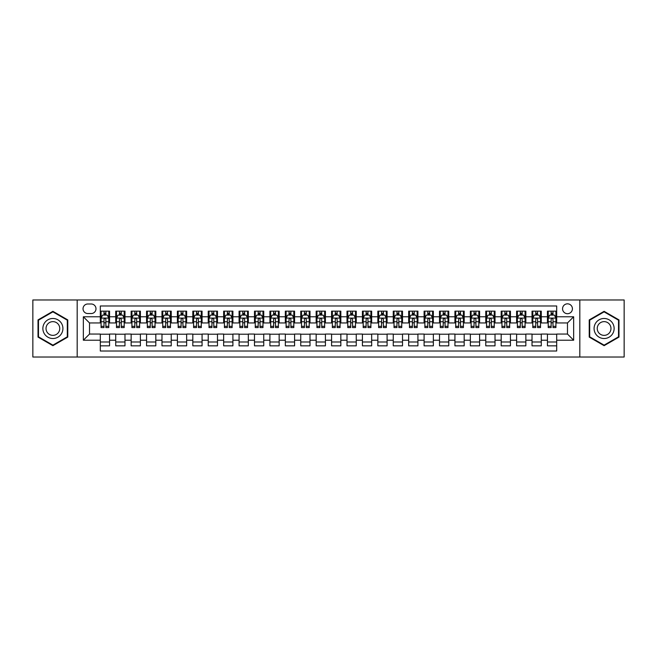 <?xml version="1.0" encoding="UTF-8"?>
<svg xmlns="http://www.w3.org/2000/svg" width="657" height="657" viewBox="0 0 657 657"><rect width="100%" height="100%" fill="white"/><g stroke="black" fill="none" stroke-linecap="round" stroke-linejoin="round"><path stroke-width="0.99" d="M567.484 303.83A4.936 4.936 0 0 0 562.556 308.765A4.936 4.936 0 0 0 567.484 313.701A4.936 4.936 0 0 0 572.419 308.765A4.936 4.936 0 0 0 567.484 303.83M579.819 357.022L624.15 357.022L624.15 299.978L579.819 299.978L579.819 357.022L77.181 357.022L77.181 299.978L32.85 299.978L32.85 357.022L77.181 357.022M556.693 311.155L547.445 311.155L547.445 316.781L541.278 316.781L541.278 322.948L547.445 322.948L547.445 316.781M541.278 316.781L541.278 311.155L532.022 311.155L532.022 316.781L525.855 316.781L525.855 322.948L532.022 322.948L532.022 316.781M525.855 316.781L525.855 311.155L516.607 311.155L516.607 316.781L510.44 316.781L510.44 322.948L516.607 322.948L516.607 316.781M510.44 316.781L510.44 311.155L501.184 311.155L501.184 316.781L495.017 316.781L495.017 322.948L501.184 322.948L501.184 316.781M495.017 316.781L495.017 311.155L485.769 311.155L485.769 316.781L479.602 316.781L479.602 322.948L485.769 322.948L485.769 316.781M479.602 316.781L479.602 311.155L470.346 311.155L470.346 316.781L464.187 316.781L464.187 322.948L470.346 322.948L470.346 316.781M464.187 316.781L464.187 311.155L454.931 311.155L454.931 316.781L448.764 316.781L448.764 322.948L454.931 322.948L454.931 316.781M448.764 316.781L448.764 311.155L439.517 311.155L439.517 316.781L433.349 316.781L433.349 322.948L439.517 322.948L439.517 316.781M433.349 316.781L433.349 311.155L424.094 311.155L424.094 316.781L417.926 316.781L417.926 322.948L424.094 322.948L424.094 316.781M417.926 316.781L417.926 311.155L408.679 311.155L408.679 316.781L402.511 316.781L402.511 322.948L408.679 322.948L408.679 316.781M402.511 316.781L402.511 311.155L393.256 311.155L393.256 316.781L387.088 316.781L387.088 322.948L393.256 322.948L393.256 316.781M387.088 316.781L387.088 311.155L377.841 311.155L377.841 316.781L371.673 316.781L371.673 322.948L377.841 322.948L377.841 316.781M371.673 316.781L371.673 311.155L362.418 311.155L362.418 316.781L356.25 316.781L356.25 322.948L362.418 322.948L362.418 316.781M356.25 316.781L356.25 311.155L347.003 311.155L347.003 316.781L340.835 316.781L340.835 322.948L347.003 322.948L347.003 316.781M340.835 316.781L340.835 311.155L331.58 311.155L331.58 316.781L325.42 316.781L325.42 322.948L331.58 322.948L331.58 316.781M325.42 316.781L325.42 311.155L316.165 311.155L316.165 316.781L309.997 316.781L309.997 322.948L316.165 322.948L316.165 316.781M309.997 316.781L309.997 311.155L300.75 311.155L300.75 316.781L294.582 316.781L294.582 322.948L300.75 322.948L300.75 316.781M294.582 316.781L294.582 311.155L285.327 311.155L285.327 316.781L279.159 316.781L279.159 322.948L285.327 322.948L285.327 316.781M279.159 316.781L279.159 311.155L269.912 311.155L269.912 316.781L263.744 316.781L263.744 322.948L269.912 322.948L269.912 316.781M263.744 316.781L263.744 311.155L254.489 311.155L254.489 316.781L248.321 316.781L248.321 322.948L254.489 322.948L254.489 316.781M248.321 316.781L248.321 311.155L239.074 311.155L239.074 316.781L232.907 316.781L232.907 322.948L239.074 322.948L239.074 316.781M232.907 316.781L232.907 311.155L223.651 311.155L223.651 316.781L217.483 316.781L217.483 322.948L223.651 322.948L223.651 316.781M217.483 316.781L217.483 311.155L208.236 311.155L208.236 316.781L202.069 316.781L202.069 322.948L208.236 322.948L208.236 316.781M202.069 316.781L202.069 311.155L192.813 311.155L192.813 316.781L186.654 316.781L186.654 322.948L192.813 322.948L192.813 316.781M186.654 316.781L186.654 311.155L177.398 311.155L177.398 316.781L171.231 316.781L171.231 322.948L177.398 322.948L177.398 316.781M171.231 316.781L171.231 311.155L161.983 311.155L161.983 316.781L155.816 316.781L155.816 322.948L161.983 322.948L161.983 316.781M155.816 316.781L155.816 311.155L146.56 311.155L146.56 316.781L140.393 316.781L140.393 322.948L146.56 322.948L146.56 316.781M140.393 316.781L140.393 311.155L131.145 311.155L131.145 316.781L124.978 316.781L124.978 322.948L131.145 322.948L131.145 316.781M124.978 316.781L124.978 311.155L115.722 311.155L115.722 322.948L109.555 322.948L109.555 311.155L100.307 311.155M100.307 345.845L109.555 345.845L109.555 334.052L115.722 334.052L115.722 345.845L124.978 345.845L124.978 334.052L131.145 334.052L131.145 340.219L124.978 340.219M131.145 340.219L131.145 345.845L140.393 345.845L140.393 334.052L146.56 334.052L146.56 340.219L140.393 340.219M146.56 340.219L146.56 345.845L155.816 345.845L155.816 334.052L161.983 334.052L161.983 340.219L155.816 340.219M161.983 340.219L161.983 345.845L171.231 345.845L171.231 334.052L177.398 334.052L177.398 340.219L171.231 340.219M177.398 340.219L177.398 345.845L186.654 345.845L186.654 334.052L192.813 334.052L192.813 340.219L186.654 340.219M192.813 340.219L192.813 345.845L202.069 345.845L202.069 334.052L208.236 334.052L208.236 340.219L202.069 340.219M208.236 340.219L208.236 345.845L217.483 345.845L217.483 334.052L223.651 334.052L223.651 340.219L217.483 340.219M223.651 340.219L223.651 345.845L232.907 345.845L232.907 334.052L239.074 334.052L239.074 340.219L232.907 340.219M239.074 340.219L239.074 345.845L248.321 345.845L248.321 334.052L254.489 334.052L254.489 340.219L248.321 340.219M254.489 340.219L254.489 345.845L263.744 345.845L263.744 334.052L269.912 334.052L269.912 340.219L263.744 340.219M269.912 340.219L269.912 345.845L279.159 345.845L279.159 334.052L285.327 334.052L285.327 340.219L279.159 340.219M285.327 340.219L285.327 345.845L294.582 345.845L294.582 334.052L300.75 334.052L300.75 340.219L294.582 340.219M300.75 340.219L300.75 345.845L309.997 345.845L309.997 334.052L316.165 334.052L316.165 340.219L309.997 340.219M316.165 340.219L316.165 345.845L325.42 345.845L325.42 334.052L331.58 334.052L331.58 340.219L325.42 340.219M331.58 340.219L331.58 345.845L340.835 345.845L340.835 334.052L347.003 334.052L347.003 340.219L340.835 340.219M347.003 340.219L347.003 345.845L356.25 345.845L356.25 334.052L362.418 334.052L362.418 340.219L356.25 340.219M362.418 340.219L362.418 345.845L371.673 345.845L371.673 334.052L377.841 334.052L377.841 340.219L371.673 340.219M377.841 340.219L377.841 345.845L387.088 345.845L387.088 334.052L393.256 334.052L393.256 340.219L387.088 340.219M393.256 340.219L393.256 345.845L402.511 345.845L402.511 334.052L408.679 334.052L408.679 340.219L402.511 340.219M408.679 340.219L408.679 345.845L417.926 345.845L417.926 334.052L424.094 334.052L424.094 340.219L417.926 340.219M424.094 340.219L424.094 345.845L433.349 345.845L433.349 334.052L439.517 334.052L439.517 340.219L433.349 340.219M439.517 340.219L439.517 345.845L448.764 345.845L448.764 334.052L454.931 334.052L454.931 340.219L448.764 340.219M454.931 340.219L454.931 345.845L464.187 345.845L464.187 334.052L470.346 334.052L470.346 340.219L464.187 340.219M470.346 340.219L470.346 345.845L479.602 345.845L479.602 334.052L485.769 334.052L485.769 340.219L479.602 340.219M485.769 340.219L485.769 345.845L495.017 345.845L495.017 334.052L501.184 334.052L501.184 340.219L495.017 340.219M501.184 340.219L501.184 345.845L510.44 345.845L510.44 334.052L516.607 334.052L516.607 340.219L510.44 340.219M516.607 340.219L516.607 345.845L525.855 345.845L525.855 334.052L532.022 334.052L532.022 340.219L525.855 340.219M532.022 340.219L532.022 345.845L541.278 345.845L541.278 334.052L547.445 334.052L547.445 340.219L541.278 340.219M87.816 313.545L91.208 313.545A4.78 4.78 0 0 0 95.988 308.765A4.78 4.78 0 0 0 91.208 303.986L87.816 303.986A4.78 4.78 0 0 0 83.037 308.765A4.78 4.78 0 0 0 87.816 313.545M579.819 299.978L77.181 299.978M556.693 316.781L556.693 305.99L100.307 305.99L100.307 322.948L89.516 322.948L89.516 334.052L100.307 334.052L100.307 351.01L556.693 351.01L556.693 334.052L567.484 334.052L567.484 322.948L556.693 322.948L556.693 316.781L573.651 316.781L573.651 340.219L556.693 340.219M100.307 340.219L83.349 340.219L83.349 316.781L100.307 316.781M547.445 340.219L547.445 345.845L556.693 345.845M100.307 315.007L101.079 315.007M104.003 315.007L105.859 315.007M108.783 315.007L109.555 315.007M100.307 322.792L101.079 322.792M104.003 322.792L105.859 322.792M108.783 322.792L109.555 322.792M100.307 334.208L109.555 334.208M100.307 341.993L109.555 341.993M115.722 322.792L116.494 322.792M119.426 322.792L121.274 322.792M124.206 322.792L124.978 322.792M115.722 315.007L116.494 315.007M119.426 315.007L121.274 315.007M124.206 315.007L124.978 315.007M115.722 334.208L124.978 334.208M115.722 341.993L124.978 341.993M131.145 334.208L140.393 334.208M131.145 341.993L140.393 341.993M131.145 315.007L131.917 315.007M134.841 315.007L136.697 315.007M139.621 315.007L140.393 315.007M131.145 322.792L131.917 322.792M134.841 322.792L136.697 322.792M139.621 322.792L140.393 322.792M146.56 334.208L155.816 334.208M146.56 341.993L155.816 341.993M146.56 315.007L147.332 315.007M150.264 315.007L152.112 315.007M155.044 315.007L155.816 315.007M146.56 322.792L147.332 322.792M150.264 322.792L152.112 322.792M155.044 322.792L155.816 322.792M161.983 334.208L171.231 334.208M161.983 341.993L171.231 341.993M161.983 315.007L162.747 315.007M165.679 315.007L167.527 315.007M170.459 315.007L171.231 315.007M161.983 322.792L162.747 322.792M165.679 322.792L167.527 322.792M170.459 322.792L171.231 322.792M177.398 334.208L186.654 334.208M177.398 341.993L186.654 341.993M177.398 315.007L178.17 315.007M181.102 315.007L182.95 315.007M185.882 315.007L186.654 315.007M177.398 322.792L178.17 322.792M181.102 322.792L182.95 322.792M185.882 322.792L186.654 322.792M192.813 334.208L202.069 334.208M192.813 341.993L202.069 341.993M192.813 315.007L193.585 315.007M196.517 315.007L198.365 315.007M201.297 315.007L202.069 315.007M192.813 322.792L193.585 322.792M196.517 322.792L198.365 322.792M201.297 322.792L202.069 322.792M208.236 334.208L217.483 334.208M208.236 341.993L217.483 341.993M208.236 315.007L209.008 315.007M211.94 315.007L213.788 315.007M216.72 315.007L217.483 315.007M208.236 322.792L209.008 322.792M211.94 322.792L213.788 322.792M216.72 322.792L217.483 322.792M223.651 334.208L232.907 334.208M223.651 341.993L232.907 341.993M223.651 315.007L224.423 315.007M227.355 315.007L229.203 315.007M232.135 315.007L232.907 315.007M223.651 322.792L224.423 322.792M227.355 322.792L229.203 322.792M232.135 322.792L232.907 322.792M239.074 334.208L248.321 334.208M239.074 341.993L248.321 341.993M239.074 315.007L239.846 315.007M242.77 315.007L244.626 315.007M247.549 315.007L248.321 315.007M239.074 322.792L239.846 322.792M242.77 322.792L244.626 322.792M247.549 322.792L248.321 322.792M254.489 334.208L263.744 334.208M254.489 341.993L263.744 341.993M254.489 315.007L255.261 315.007M258.193 315.007L260.041 315.007M262.972 315.007L263.744 315.007M254.489 322.792L255.261 322.792M258.193 322.792L260.041 322.792M262.972 322.792L263.744 322.792M269.912 334.208L279.159 334.208M269.912 341.993L279.159 341.993M269.912 315.007L270.684 315.007M273.608 315.007L275.464 315.007M278.387 315.007L279.159 315.007M269.912 322.792L270.684 322.792M273.608 322.792L275.464 322.792M278.387 322.792L279.159 322.792M285.327 334.208L294.582 334.208M285.327 341.993L294.582 341.993M285.327 315.007L286.099 315.007M289.031 315.007L290.879 315.007M293.81 315.007L294.582 315.007M285.327 322.792L286.099 322.792M289.031 322.792L290.879 322.792M293.81 322.792L294.582 322.792M300.75 334.208L309.997 334.208M300.75 341.993L309.997 341.993M300.75 315.007L301.514 315.007M304.446 315.007L306.293 315.007M309.225 315.007L309.997 315.007M300.75 322.792L301.514 322.792M304.446 322.792L306.293 322.792M309.225 322.792L309.997 322.792M316.165 334.208L325.42 334.208M316.165 341.993L325.42 341.993M316.165 315.007L316.937 315.007M319.869 315.007L321.716 315.007M324.648 315.007L325.42 315.007M316.165 322.792L316.937 322.792M319.869 322.792L321.716 322.792M324.648 322.792L325.42 322.792M331.58 334.208L340.835 334.208M331.58 341.993L340.835 341.993M331.58 315.007L332.352 315.007M335.284 315.007L337.131 315.007M340.063 315.007L340.835 315.007M331.58 322.792L332.352 322.792M335.284 322.792L337.131 322.792M340.063 322.792L340.835 322.792M347.003 334.208L356.25 334.208M347.003 341.993L356.25 341.993M347.003 315.007L347.775 315.007M350.707 315.007L352.554 315.007M355.486 315.007L356.25 315.007M347.003 322.792L347.775 322.792M350.707 322.792L352.554 322.792M355.486 322.792L356.25 322.792M362.418 334.208L371.673 334.208M362.418 341.993L371.673 341.993M362.418 315.007L363.19 315.007M366.121 315.007L367.969 315.007M370.901 315.007L371.673 315.007M362.418 322.792L363.19 322.792M366.121 322.792L367.969 322.792M370.901 322.792L371.673 322.792M377.841 334.208L387.088 334.208M377.841 341.993L387.088 341.993M377.841 315.007L378.613 315.007M381.536 315.007L383.392 315.007M386.316 315.007L387.088 315.007M377.841 322.792L378.613 322.792M381.536 322.792L383.392 322.792M386.316 322.792L387.088 322.792M393.256 334.208L402.511 334.208M393.256 341.993L402.511 341.993M393.256 315.007L394.028 315.007M396.959 315.007L398.807 315.007M401.739 315.007L402.511 315.007M393.256 322.792L394.028 322.792M396.959 322.792L398.807 322.792M401.739 322.792L402.511 322.792M408.679 334.208L417.926 334.208M408.679 341.993L417.926 341.993M408.679 315.007L409.451 315.007M412.374 315.007L414.23 315.007M417.154 315.007L417.926 315.007M408.679 322.792L409.451 322.792M412.374 322.792L414.23 322.792M417.154 322.792L417.926 322.792M424.094 334.208L433.349 334.208M424.094 341.993L433.349 341.993M424.094 315.007L424.865 315.007M427.797 315.007L429.645 315.007M432.577 315.007L433.349 315.007M424.094 322.792L424.865 322.792M427.797 322.792L429.645 322.792M432.577 322.792L433.349 322.792M439.517 334.208L448.764 334.208M439.517 341.993L448.764 341.993M439.517 315.007L440.28 315.007M443.212 315.007L445.06 315.007M447.992 315.007L448.764 315.007M439.517 322.792L440.28 322.792M443.212 322.792L445.06 322.792M447.992 322.792L448.764 322.792M454.931 334.208L464.187 334.208M454.931 341.993L464.187 341.993M454.931 315.007L455.703 315.007M458.635 315.007L460.483 315.007M463.415 315.007L464.187 315.007M454.931 322.792L455.703 322.792M458.635 322.792L460.483 322.792M463.415 322.792L464.187 322.792M470.346 334.208L479.602 334.208M470.346 341.993L479.602 341.993M470.346 315.007L471.118 315.007M474.05 315.007L475.898 315.007M478.83 315.007L479.602 315.007M470.346 322.792L471.118 322.792M474.05 322.792L475.898 322.792M478.83 322.792L479.602 322.792M485.769 334.208L495.017 334.208M485.769 341.993L495.017 341.993M485.769 315.007L486.541 315.007M489.473 315.007L491.321 315.007M494.253 315.007L495.017 315.007M485.769 322.792L486.541 322.792M489.473 322.792L491.321 322.792M494.253 322.792L495.017 322.792M501.184 334.208L510.44 334.208M501.184 341.993L510.44 341.993M501.184 315.007L501.956 315.007M504.888 315.007L506.736 315.007M509.668 315.007L510.44 315.007M501.184 322.792L501.956 322.792M504.888 322.792L506.736 322.792M509.668 322.792L510.44 322.792M516.607 334.208L525.855 334.208M516.607 341.993L525.855 341.993M516.607 315.007L517.379 315.007M520.303 315.007L522.159 315.007M525.083 315.007L525.855 315.007M516.607 322.792L517.379 322.792M520.303 322.792L522.159 322.792M525.083 322.792L525.855 322.792M532.022 334.208L541.278 334.208M532.022 341.993L541.278 341.993M532.022 315.007L532.794 315.007M535.726 315.007L537.574 315.007M540.506 315.007L541.278 315.007M532.022 322.792L532.794 322.792M535.726 322.792L537.574 322.792M540.506 322.792L541.278 322.792M547.445 334.208L556.693 334.208M547.445 341.993L556.693 341.993M547.445 315.007L548.217 315.007M551.141 315.007L552.997 315.007M555.921 315.007L556.693 315.007M547.445 322.792L548.217 322.792M551.141 322.792L552.997 322.792M555.921 322.792L556.693 322.792M89.516 322.948L83.349 316.781M89.516 334.052L83.349 340.219M573.651 316.781L567.484 322.948M573.651 340.219L567.484 334.052M52.897 345.681L67.77 337.09L67.77 319.91L52.897 311.319L38.016 319.91L38.016 337.09L52.897 345.681M618.984 319.91L604.103 311.319L589.23 319.91L589.23 337.09L604.103 345.681L618.984 337.09L618.984 319.91M105.859 313.159L104.003 313.159M108.783 326.315L105.859 326.315L105.859 327.572L108.783 327.572L108.783 318.169L107.247 315.089L102.615 315.089L101.079 318.169L101.079 327.572L104.003 327.572L104.003 326.315L101.079 326.315M101.079 318.169L101.079 311.155M108.783 318.169L108.783 311.155M104.003 315.089L104.003 311.155M105.859 311.155L105.859 315.089M105.859 326.315L105.859 319.327C105.243 318.136 104.627 318.136 104.003 319.327L104.003 326.315M52.897 318.481A10.019 10.019 0 0 0 42.869 328.5A10.019 10.019 0 0 0 52.897 338.519A10.019 10.019 0 0 0 62.916 328.5A10.019 10.019 0 0 0 52.897 318.481M52.897 321.643A6.857 6.857 0 0 0 46.031 328.5A6.857 6.857 0 0 0 52.897 335.357A6.857 6.857 0 0 0 59.754 328.5A6.857 6.857 0 0 0 52.897 321.643M67.31 336.819L52.897 345.147L38.476 336.819L38.476 320.181L52.897 311.853L67.31 320.181L67.31 336.819M595.423 323.49A10.019 10.019 0 0 0 599.094 337.181A10.019 10.019 0 0 0 612.784 333.51A10.019 10.019 0 0 0 609.113 319.819A10.019 10.019 0 0 0 595.423 323.49M598.166 325.067A6.857 6.857 0 0 0 600.679 334.446A6.857 6.857 0 0 0 610.049 331.933A6.857 6.857 0 0 0 607.536 322.554A6.857 6.857 0 0 0 598.166 325.067M618.524 320.181L618.524 336.819L604.103 345.147L589.69 336.819L589.69 320.181L604.103 311.853L618.524 320.181M121.274 313.159L119.426 313.159M124.206 326.315L121.274 326.315L121.274 327.572L124.206 327.572L124.206 318.169L122.662 315.089L118.038 315.089L116.494 318.169L116.494 327.572L119.426 327.572L119.426 326.315L116.494 326.315M116.494 318.169L116.494 311.155M124.206 318.169L124.206 311.155M119.426 315.089L119.426 311.155M121.274 311.155L121.274 315.089M121.274 326.315L121.274 319.327C120.658 318.136 120.042 318.136 119.426 319.327L119.426 326.315M136.697 313.159L134.841 313.159M139.621 326.315L136.697 326.315L136.697 327.572L139.621 327.572L139.621 318.169L138.085 315.089L133.453 315.089L131.917 318.169L131.917 327.572L134.841 327.572L134.841 326.315L131.917 326.315M131.917 318.169L131.917 311.155M139.621 318.169L139.621 311.155M134.841 315.089L134.841 311.155M136.697 311.155L136.697 315.089M136.697 326.315L136.697 319.327C136.081 318.136 135.457 318.136 134.841 319.327L134.841 326.315M152.112 313.159L150.264 313.159M155.044 326.315L152.112 326.315L152.112 327.572L155.044 327.572L155.044 318.169L153.5 315.089L148.876 315.089L147.332 318.169L147.332 327.572L150.264 327.572L150.264 326.315L147.332 326.315M147.332 318.169L147.332 311.155M155.044 318.169L155.044 311.155M150.264 315.089L150.264 311.155M152.112 311.155L152.112 315.089M152.112 326.315L152.112 319.327C151.496 318.136 150.88 318.136 150.264 319.327L150.264 326.315M167.527 313.159L165.679 313.159M170.459 326.315L167.527 326.315L167.527 327.572L170.459 327.572L170.459 318.169L168.915 315.089L164.291 315.089L162.747 318.169L162.747 327.572L165.679 327.572L165.679 326.315L162.747 326.315M162.747 318.169L162.747 311.155M170.459 318.169L170.459 311.155M165.679 315.089L165.679 311.155M167.527 311.155L167.527 315.089M167.527 326.315L167.527 319.327C166.911 318.136 166.295 318.136 165.679 319.327L165.679 326.315M182.95 313.159L181.102 313.159M185.882 326.315L182.95 326.315L182.95 327.572L185.882 327.572L185.882 318.169L184.338 315.089L179.714 315.089L178.17 318.169L178.17 327.572L181.102 327.572L181.102 326.315L178.17 326.315M178.17 318.169L178.17 311.155M185.882 318.169L185.882 311.155M181.102 315.089L181.102 311.155M182.95 311.155L182.95 315.089M182.95 326.315L182.95 319.327C182.334 318.136 181.718 318.136 181.102 319.327L181.102 326.315M198.365 313.159L196.517 313.159M201.297 326.315L198.365 326.315L198.365 327.572L201.297 327.572L201.297 318.169L199.753 315.089L195.129 315.089L193.585 318.169L193.585 327.572L196.517 327.572L196.517 326.315L193.585 326.315M193.585 318.169L193.585 311.155M201.297 318.169L201.297 311.155M196.517 315.089L196.517 311.155M198.365 311.155L198.365 315.089M198.365 326.315L198.365 319.327C197.749 318.136 197.133 318.136 196.517 319.327L196.517 326.315M213.788 313.159L211.94 313.159M216.72 326.315L213.788 326.315L213.788 327.572L216.72 327.572L216.72 318.169L215.176 315.089L210.552 315.089L209.008 318.169L209.008 327.572L211.94 327.572L211.94 326.315L209.008 326.315M209.008 318.169L209.008 311.155M216.72 318.169L216.72 311.155M211.94 315.089L211.94 311.155M213.788 311.155L213.788 315.089M213.788 326.315L213.788 319.327C213.172 318.136 212.556 318.136 211.94 319.327L211.94 326.315M229.203 313.159L227.355 313.159M232.135 326.315L229.203 326.315L229.203 327.572L232.135 327.572L232.135 318.169L230.591 315.089L225.967 315.089L224.423 318.169L224.423 327.572L227.355 327.572L227.355 326.315L224.423 326.315M224.423 318.169L224.423 311.155M232.135 318.169L232.135 311.155M227.355 315.089L227.355 311.155M229.203 311.155L229.203 315.089M229.203 326.315L229.203 319.327C228.587 318.136 227.971 318.136 227.355 319.327L227.355 326.315M244.626 313.159L242.77 313.159M247.549 326.315L244.626 326.315L244.626 327.572L247.549 327.572L247.549 318.169L246.014 315.089L241.382 315.089L239.846 318.169L239.846 327.572L242.77 327.572L242.77 326.315L239.846 326.315M239.846 318.169L239.846 311.155M247.549 318.169L247.549 311.155M242.77 315.089L242.77 311.155M244.626 311.155L244.626 315.089M244.626 326.315L244.626 319.327C244.01 318.136 243.394 318.136 242.77 319.327L242.77 326.315M260.041 313.159L258.193 313.159M262.972 326.315L260.041 326.315L260.041 327.572L262.972 327.572L262.972 318.169L261.429 315.089L256.805 315.089L255.261 318.169L255.261 327.572L258.193 327.572L258.193 326.315L255.261 326.315M255.261 318.169L255.261 311.155M262.972 318.169L262.972 311.155M258.193 315.089L258.193 311.155M260.041 311.155L260.041 315.089M260.041 326.315L260.041 319.327C259.425 318.136 258.809 318.136 258.193 319.327L258.193 326.315M275.464 313.159L273.608 313.159M278.387 326.315L275.464 326.315L275.464 327.572L278.387 327.572L278.387 318.169L276.852 315.089L272.22 315.089L270.684 318.169L270.684 327.572L273.608 327.572L273.608 326.315L270.684 326.315M270.684 318.169L270.684 311.155M278.387 318.169L278.387 311.155M273.608 315.089L273.608 311.155M275.464 311.155L275.464 315.089M275.464 326.315L275.464 319.327C274.848 318.136 274.224 318.136 273.608 319.327L273.608 326.315M290.879 313.159L289.031 313.159M293.81 326.315L290.879 326.315L290.879 327.572L293.81 327.572L293.81 318.169L292.266 315.089L287.643 315.089L286.099 318.169L286.099 327.572L289.031 327.572L289.031 326.315L286.099 326.315M286.099 318.169L286.099 311.155M293.81 318.169L293.81 311.155M289.031 315.089L289.031 311.155M290.879 311.155L290.879 315.089M290.879 326.315L290.879 319.327C290.263 318.136 289.647 318.136 289.031 319.327L289.031 326.315M306.293 313.159L304.446 313.159M309.225 326.315L306.293 326.315L306.293 327.572L309.225 327.572L309.225 318.169L307.681 315.089L303.058 315.089L301.514 318.169L301.514 327.572L304.446 327.572L304.446 326.315L301.514 326.315M301.514 318.169L301.514 311.155M309.225 318.169L309.225 311.155M304.446 315.089L304.446 311.155M306.293 311.155L306.293 315.089M306.293 326.315L306.293 319.327C305.677 318.136 305.062 318.136 304.446 319.327L304.446 326.315M321.716 313.159L319.869 313.159M324.648 326.315L321.716 326.315L321.716 327.572L324.648 327.572L324.648 318.169L323.104 315.089L318.481 315.089L316.937 318.169L316.937 327.572L319.869 327.572L319.869 326.315L316.937 326.315M316.937 318.169L316.937 311.155M324.648 318.169L324.648 311.155M319.869 315.089L319.869 311.155M321.716 311.155L321.716 315.089M321.716 326.315L321.716 319.327C321.101 318.136 320.485 318.136 319.869 319.327L319.869 326.315M337.131 313.159L335.284 313.159M340.063 326.315L337.131 326.315L337.131 327.572L340.063 327.572L340.063 318.169L338.519 315.089L333.896 315.089L332.352 318.169L332.352 327.572L335.284 327.572L335.284 326.315L332.352 326.315M332.352 318.169L332.352 311.155M340.063 318.169L340.063 311.155M335.284 315.089L335.284 311.155M337.131 311.155L337.131 315.089M337.131 326.315L337.131 319.327C336.515 318.136 335.899 318.136 335.284 319.327L335.284 326.315M352.554 313.159L350.707 313.159M355.486 326.315L352.554 326.315L352.554 327.572L355.486 327.572L355.486 318.169L353.942 315.089L349.319 315.089L347.775 318.169L347.775 327.572L350.707 327.572L350.707 326.315L347.775 326.315M347.775 318.169L347.775 311.155M355.486 318.169L355.486 311.155M350.707 315.089L350.707 311.155M352.554 311.155L352.554 315.089M352.554 326.315L352.554 319.327C351.938 318.136 351.323 318.136 350.707 319.327L350.707 326.315M367.969 313.159L366.121 313.159M370.901 326.315L367.969 326.315L367.969 327.572L370.901 327.572L370.901 318.169L369.357 315.089L364.734 315.089L363.19 318.169L363.19 327.572L366.121 327.572L366.121 326.315L363.19 326.315M363.19 318.169L363.19 311.155M370.901 318.169L370.901 311.155M366.121 315.089L366.121 311.155M367.969 311.155L367.969 315.089M367.969 326.315L367.969 319.327C367.353 318.136 366.737 318.136 366.121 319.327L366.121 326.315M383.392 313.159L381.536 313.159M386.316 326.315L383.392 326.315L383.392 327.572L386.316 327.572L386.316 318.169L384.78 315.089L380.148 315.089L378.613 318.169L378.613 327.572L381.536 327.572L381.536 326.315L378.613 326.315M378.613 318.169L378.613 311.155M386.316 318.169L386.316 311.155M381.536 315.089L381.536 311.155M383.392 311.155L383.392 315.089M383.392 326.315L383.392 319.327C382.776 318.136 382.16 318.136 381.536 319.327L381.536 326.315M398.807 313.159L396.959 313.159M401.739 326.315L398.807 326.315L398.807 327.572L401.739 327.572L401.739 318.169L400.195 315.089L395.571 315.089L394.028 318.169L394.028 327.572L396.959 327.572L396.959 326.315L394.028 326.315M394.028 318.169L394.028 311.155M401.739 318.169L401.739 311.155M396.959 315.089L396.959 311.155M398.807 311.155L398.807 315.089M398.807 326.315L398.807 319.327C398.191 318.136 397.575 318.136 396.959 319.327L396.959 326.315M414.23 313.159L412.374 313.159M417.154 326.315L414.23 326.315L414.23 327.572L417.154 327.572L417.154 318.169L415.618 315.089L410.986 315.089L409.451 318.169L409.451 327.572L412.374 327.572L412.374 326.315L409.451 326.315M409.451 318.169L409.451 311.155M417.154 318.169L417.154 311.155M412.374 315.089L412.374 311.155M414.23 311.155L414.23 315.089M414.23 326.315L414.23 319.327C413.614 318.136 412.99 318.136 412.374 319.327L412.374 326.315M429.645 313.159L427.797 313.159M432.577 326.315L429.645 326.315L429.645 327.572L432.577 327.572L432.577 318.169L431.033 315.089L426.409 315.089L424.865 318.169L424.865 327.572L427.797 327.572L427.797 326.315L424.865 326.315M424.865 318.169L424.865 311.155M432.577 318.169L432.577 311.155M427.797 315.089L427.797 311.155M429.645 311.155L429.645 315.089M429.645 326.315L429.645 319.327C429.029 318.136 428.413 318.136 427.797 319.327L427.797 326.315M445.06 313.159L443.212 313.159M447.992 326.315L445.06 326.315L445.06 327.572L447.992 327.572L447.992 318.169L446.448 315.089L441.824 315.089L440.28 318.169L440.28 327.572L443.212 327.572L443.212 326.315L440.28 326.315M440.28 318.169L440.28 311.155M447.992 318.169L447.992 311.155M443.212 315.089L443.212 311.155M445.06 311.155L445.06 315.089M445.06 326.315L445.06 319.327C444.444 318.136 443.828 318.136 443.212 319.327L443.212 326.315M460.483 313.159L458.635 313.159M463.415 326.315L460.483 326.315L460.483 327.572L463.415 327.572L463.415 318.169L461.871 315.089L457.247 315.089L455.703 318.169L455.703 327.572L458.635 327.572L458.635 326.315L455.703 326.315M455.703 318.169L455.703 311.155M463.415 318.169L463.415 311.155M458.635 315.089L458.635 311.155M460.483 311.155L460.483 315.089M460.483 326.315L460.483 319.327C459.867 318.136 459.251 318.136 458.635 319.327L458.635 326.315M475.898 313.159L474.05 313.159M478.83 326.315L475.898 326.315L475.898 327.572L478.83 327.572L478.83 318.169L477.286 315.089L472.662 315.089L471.118 318.169L471.118 327.572L474.05 327.572L474.05 326.315L471.118 326.315M471.118 318.169L471.118 311.155M478.83 318.169L478.83 311.155M474.05 315.089L474.05 311.155M475.898 311.155L475.898 315.089M475.898 326.315L475.898 319.327C475.282 318.136 474.666 318.136 474.05 319.327L474.05 326.315M491.321 313.159L489.473 313.159M494.253 326.315L491.321 326.315L491.321 327.572L494.253 327.572L494.253 318.169L492.709 315.089L488.085 315.089L486.541 318.169L486.541 327.572L489.473 327.572L489.473 326.315L486.541 326.315M486.541 318.169L486.541 311.155M494.253 318.169L494.253 311.155M489.473 315.089L489.473 311.155M491.321 311.155L491.321 315.089M491.321 326.315L491.321 319.327C490.705 318.136 490.089 318.136 489.473 319.327L489.473 326.315M506.736 313.159L504.888 313.159M509.668 326.315L506.736 326.315L506.736 327.572L509.668 327.572L509.668 318.169L508.124 315.089L503.5 315.089L501.956 318.169L501.956 327.572L504.888 327.572L504.888 326.315L501.956 326.315M501.956 318.169L501.956 311.155M509.668 318.169L509.668 311.155M504.888 315.089L504.888 311.155M506.736 311.155L506.736 315.089M506.736 326.315L506.736 319.327C506.12 318.136 505.504 318.136 504.888 319.327L504.888 326.315M522.159 313.159L520.303 313.159M525.083 326.315L522.159 326.315L522.159 327.572L525.083 327.572L525.083 318.169L523.547 315.089L518.915 315.089L517.379 318.169L517.379 327.572L520.303 327.572L520.303 326.315L517.379 326.315M517.379 318.169L517.379 311.155M525.083 318.169L525.083 311.155M520.303 315.089L520.303 311.155M522.159 311.155L522.159 315.089M522.159 326.315L522.159 319.327C521.543 318.136 520.927 318.136 520.303 319.327L520.303 326.315M537.574 313.159L535.726 313.159M540.506 326.315L537.574 326.315L537.574 327.572L540.506 327.572L540.506 318.169L538.962 315.089L534.338 315.089L532.794 318.169L532.794 327.572L535.726 327.572L535.726 326.315L532.794 326.315M532.794 318.169L532.794 311.155M540.506 318.169L540.506 311.155M535.726 315.089L535.726 311.155M537.574 311.155L537.574 315.089M537.574 326.315L537.574 319.327C536.958 318.136 536.342 318.136 535.726 319.327L535.726 326.315M552.997 313.159L551.141 313.159M555.921 326.315L552.997 326.315L552.997 327.572L555.921 327.572L555.921 318.169L554.385 315.089L549.753 315.089L548.217 318.169L548.217 327.572L551.141 327.572L551.141 326.315L548.217 326.315M548.217 318.169L548.217 311.155M555.921 318.169L555.921 311.155M551.141 315.089L551.141 311.155M552.997 311.155L552.997 315.089M552.997 326.315L552.997 319.327C552.381 318.136 551.757 318.136 551.141 319.327L551.141 326.315M115.722 340.219L109.555 340.219M115.722 316.781L109.555 316.781M108.75 318.095L101.112 318.095M101.079 315.935L102.196 315.935M107.666 315.935L108.783 315.935M104.003 321.741L101.079 321.741M108.783 321.741L105.859 321.741M105.859 314.136L104.003 314.136M124.165 318.095L116.535 318.095M116.494 315.935L117.611 315.935M123.089 315.935L124.206 315.935M119.426 321.741L116.494 321.741M124.206 321.741L121.274 321.741M121.274 314.136L119.426 314.136M139.588 318.095L131.95 318.095M131.917 315.935L133.034 315.935M138.504 315.935L139.621 315.935M134.841 321.741L131.917 321.741M139.621 321.741L136.697 321.741M136.697 314.136L134.841 314.136M155.003 318.095L147.373 318.095M147.332 315.935L148.449 315.935M153.927 315.935L155.044 315.935M150.264 321.741L147.332 321.741M155.044 321.741L152.112 321.741M152.112 314.136L150.264 314.136M170.418 318.095L162.788 318.095M162.747 315.935L163.872 315.935M169.342 315.935L170.459 315.935M165.679 321.741L162.747 321.741M170.459 321.741L167.527 321.741M167.527 314.136L165.679 314.136M185.841 318.095L178.211 318.095M178.17 315.935L179.287 315.935M184.765 315.935L185.882 315.935M181.102 321.741L178.17 321.741M185.882 321.741L182.95 321.741M182.95 314.136L181.102 314.136M201.256 318.095L193.626 318.095M193.585 315.935L194.702 315.935M200.18 315.935L201.297 315.935M196.517 321.741L193.585 321.741M201.297 321.741L198.365 321.741M198.365 314.136L196.517 314.136M216.679 318.095L209.041 318.095M209.008 315.935L210.125 315.935M215.595 315.935L216.72 315.935M211.94 321.741L209.008 321.741M216.72 321.741L213.788 321.741M213.788 314.136L211.94 314.136M232.093 318.095L224.464 318.095M224.423 315.935L225.54 315.935M231.018 315.935L232.135 315.935M227.355 321.741L224.423 321.741M232.135 321.741L229.203 321.741M229.203 314.136L227.355 314.136M247.517 318.095L239.879 318.095M239.846 315.935L240.963 315.935M246.432 315.935L247.549 315.935M242.77 321.741L239.846 321.741M247.549 321.741L244.626 321.741M244.626 314.136L242.77 314.136M262.931 318.095L255.302 318.095M255.261 315.935L256.378 315.935M261.856 315.935L262.972 315.935M258.193 321.741L255.261 321.741M262.972 321.741L260.041 321.741M260.041 314.136L258.193 314.136M278.354 318.095L270.717 318.095M270.684 315.935L271.801 315.935M277.27 315.935L278.387 315.935M273.608 321.741L270.684 321.741M278.387 321.741L275.464 321.741M275.464 314.136L273.608 314.136M293.769 318.095L286.14 318.095M286.099 315.935L287.216 315.935M292.693 315.935L293.81 315.935M289.031 321.741L286.099 321.741M293.81 321.741L290.879 321.741M290.879 314.136L289.031 314.136M309.192 318.095L301.555 318.095M301.514 315.935L302.639 315.935M308.108 315.935L309.225 315.935M304.446 321.741L301.514 321.741M309.225 321.741L306.293 321.741M306.293 314.136L304.446 314.136M324.607 318.095L316.978 318.095M316.937 315.935L318.054 315.935M323.531 315.935L324.648 315.935M319.869 321.741L316.937 321.741M324.648 321.741L321.716 321.741M321.716 314.136L319.869 314.136M340.022 318.095L332.393 318.095M332.352 315.935L333.469 315.935M338.946 315.935L340.063 315.935M335.284 321.741L332.352 321.741M340.063 321.741L337.131 321.741M337.131 314.136L335.284 314.136M355.445 318.095L347.808 318.095M347.775 315.935L348.892 315.935M354.361 315.935L355.486 315.935M350.707 321.741L347.775 321.741M355.486 321.741L352.554 321.741M352.554 314.136L350.707 314.136M370.86 318.095L363.231 318.095M363.19 315.935L364.307 315.935M369.784 315.935L370.901 315.935M366.121 321.741L363.19 321.741M370.901 321.741L367.969 321.741M367.969 314.136L366.121 314.136M386.283 318.095L378.646 318.095M378.613 315.935L379.73 315.935M385.199 315.935L386.316 315.935M381.536 321.741L378.613 321.741M386.316 321.741L383.392 321.741M383.392 314.136L381.536 314.136M401.698 318.095L394.069 318.095M394.028 315.935L395.144 315.935M400.622 315.935L401.739 315.935M396.959 321.741L394.028 321.741M401.739 321.741L398.807 321.741M398.807 314.136L396.959 314.136M417.121 318.095L409.483 318.095M409.451 315.935L410.568 315.935M416.037 315.935L417.154 315.935M412.374 321.741L409.451 321.741M417.154 321.741L414.23 321.741M414.23 314.136L412.374 314.136M432.536 318.095L424.907 318.095M424.865 315.935L425.982 315.935M431.46 315.935L432.577 315.935M427.797 321.741L424.865 321.741M432.577 321.741L429.645 321.741M429.645 314.136L427.797 314.136M447.959 318.095L440.321 318.095M440.28 315.935L441.405 315.935M446.875 315.935L447.992 315.935M443.212 321.741L440.28 321.741M447.992 321.741L445.06 321.741M445.06 314.136L443.212 314.136M463.374 318.095L455.744 318.095M455.703 315.935L456.82 315.935M462.298 315.935L463.415 315.935M458.635 321.741L455.703 321.741M463.415 321.741L460.483 321.741M460.483 314.136L458.635 314.136M478.789 318.095L471.159 318.095M471.118 315.935L472.235 315.935M477.713 315.935L478.83 315.935M474.05 321.741L471.118 321.741M478.83 321.741L475.898 321.741M475.898 314.136L474.05 314.136M494.212 318.095L486.582 318.095M486.541 315.935L487.658 315.935M493.128 315.935L494.253 315.935M489.473 321.741L486.541 321.741M494.253 321.741L491.321 321.741M491.321 314.136L489.473 314.136M509.627 318.095L501.997 318.095M501.956 315.935L503.073 315.935M508.551 315.935L509.668 315.935M504.888 321.741L501.956 321.741M509.668 321.741L506.736 321.741M506.736 314.136L504.888 314.136M525.05 318.095L517.412 318.095M517.379 315.935L518.496 315.935M523.966 315.935L525.083 315.935M520.303 321.741L517.379 321.741M525.083 321.741L522.159 321.741M522.159 314.136L520.303 314.136M540.465 318.095L532.835 318.095M532.794 315.935L533.911 315.935M539.389 315.935L540.506 315.935M535.726 321.741L532.794 321.741M540.506 321.741L537.574 321.741M537.574 314.136L535.726 314.136M555.888 318.095L548.25 318.095M548.217 315.935L549.334 315.935M554.804 315.935L555.921 315.935M551.141 321.741L548.217 321.741M555.921 321.741L552.997 321.741M552.997 314.136L551.141 314.136"/></g></svg>
